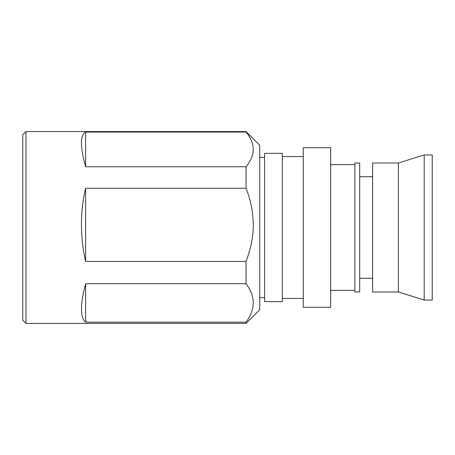 <?xml version="1.0" encoding="UTF-8"?>
<svg xmlns="http://www.w3.org/2000/svg" width="455" height="455" viewBox="0 0 455 455"><rect width="100%" height="100%" fill="white"/><g stroke="black" fill="none" stroke-linecap="round" stroke-linejoin="round"><path stroke-width="0.68" d="M22.75 320.201L22.75 134.799L25.975 131.575L25.975 323.425L22.75 320.201M246.041 283.692L246.041 261.42C250.876 248.749 253.293 236.554 253.293 224.844C253.179 212.434 250.762 200.24 246.041 188.262L246.041 166.757C255.619 155.183 255.619 143.621 246.041 132.075L246.041 131.575L259.742 145.276L259.742 309.724L246.041 323.425L246.041 322.168C255.619 309.326 255.619 296.501 246.041 283.692L85.625 283.692C80.074 304.696 80.074 317.527 85.625 322.168L246.041 322.168M246.041 188.262L85.625 188.262C82.85 199.842 81.451 211.962 81.439 224.628C81.451 237.294 82.85 249.562 85.625 261.42L246.041 261.42M85.625 188.262L85.625 261.42M85.625 283.692L85.625 322.168M246.041 132.075L85.625 132.075C80.074 135.163 80.074 146.726 85.625 166.757L246.041 166.757M85.625 132.075L85.625 166.757M264.582 153.341L264.582 301.659L282.316 301.659L282.316 153.341L264.582 153.341M303.275 147.699L303.275 307.301L330.683 307.301L330.683 147.699L303.275 147.699M354.866 163.009L354.866 291.991L359.7 291.991L359.7 163.009L354.866 163.009M398.392 291.991L398.392 163.009L372.599 163.009L372.599 291.991L398.392 291.991L424.191 300.05L432.25 300.05L432.25 154.95L424.191 154.95L424.191 300.05M246.041 323.425L25.975 323.425M246.041 131.575L25.975 131.575M259.742 297.633L264.582 297.633M282.316 298.435L303.275 298.435M330.683 290.375L354.866 290.375M359.7 278.284L372.599 278.284M398.392 163.009L424.191 154.95M359.7 176.716L372.599 176.716M330.683 164.625L354.866 164.625M282.316 156.565L303.275 156.565M259.742 157.367L264.582 157.367"/></g></svg>

